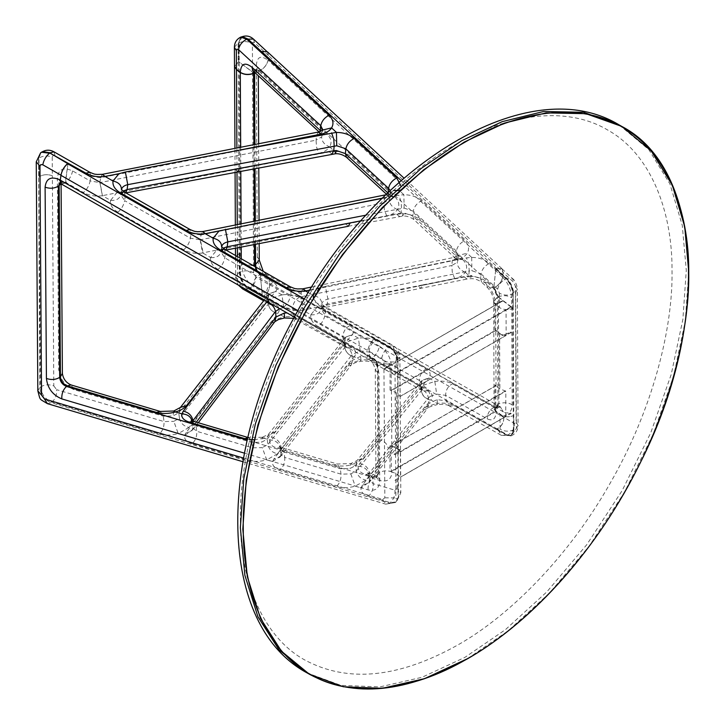 <?xml version="1.0" encoding="UTF-8"?>
<svg xmlns="http://www.w3.org/2000/svg" width="725" height="725" viewBox="0 0 725 725"><rect width="100%" height="100%" fill="white"/><g stroke="black" fill="none" stroke-linecap="round" stroke-linejoin="round"><path stroke-width="0.54" stroke-dasharray="3.62 2.72" d="M254.158 71.902L255.59 69.718L259.224 70.95L259.731 70.588C264.317 68.141 267.054 64.661 267.969 60.157L502.597 277.077L503.068 272.328L268.413 55.526L267.317 51.901L261.118 51.946L247.243 39.123L241.198 37.075L238.625 42.902L238.724 61.643L254.04 73.062M255.046 264.652L254.547 264.879C249.645 266.637 245.222 266.32 241.289 263.909L241.289 263.918C242.222 273.833 246.147 281.3 253.061 286.321L266.474 293.906L267.008 299.407L239.73 283.973L237.555 279.796L237.465 260.909L235.516 257.638L239.73 253.088L239.848 272.727C240.745 279.877 243.654 285.206 248.548 288.686L275.319 304.346C279.487 306.892 280.339 309.892 277.874 313.363L284.055 316.861C291.251 316.073 297.114 316.861 301.645 319.245L351.833 347.656C356.002 350.202 356.854 353.202 354.389 356.673L360.497 360.135C367.693 359.337 373.547 360.135 378.087 362.518L428.33 390.965C432.499 393.503 433.351 396.512 430.886 399.983L436.948 403.408C444.135 402.62 449.998 403.408 454.53 405.792L506.748 435.353L510.772 435.888L513.336 430.061L513.264 415.733L513.762 415.507L513.844 429.834L511.27 435.662L507.246 435.127L497.114 428.892C501.591 426.363 503.83 422.503 503.83 417.319L514.469 423.5L516.118 422.177L515.403 286.13L513.726 282.333L503.077 272.482L501.99 268.857L496.29 268.685L495.782 268.903L493.861 287.734L495.773 268.748L506.422 278.59C510.327 282.605 512.557 287.481 513.11 293.199C512.521 287.526 510.291 282.705 506.431 278.744L495.782 268.903M234.51 66.41L238.724 61.797L238.616 42.748L240.945 37.038M254.049 73.216L238.724 61.797M253.759 71.53L255.581 69.564L259.233 70.814M255.581 69.564L254.131 71.875M239.73 253.088L239.848 272.727C240.7 279.932 243.6 285.306 248.557 288.849L262.423 296.697L248.548 288.686M255.943 267.172L257.148 270.28L260.792 274.467L266.247 274.485L269.102 279.406L269.637 284.907C269.637 290.091 267.398 293.951 262.921 296.471L262.423 296.697M267.969 60.157L267.951 60.293C267.045 64.797 264.299 68.277 259.722 70.733L259.224 70.95M260.792 274.467L260.293 274.684C257.303 272.555 255.562 269.319 255.064 264.987M255.327 266.818L256.777 270.588L260.284 274.53L262.405 296.534L260.293 274.684M241.262 258.789L241.289 263.918L252.943 265.459M502.597 277.077C501.682 281.581 498.936 285.061 494.359 287.508L259.731 70.588M58.743 185.962L61.072 182.347L57.357 178.078C58.39 169.215 63.465 166.823 72.591 170.91L90.145 180.942C89.211 185.582 86.982 189.442 83.457 192.524L65.903 182.492L61.154 181.912L59.758 183.171M59.368 183.081L60.383 182.328L65.123 182.917L61.371 183.878L60.266 181.631M40.808 152.667L38.579 158.24L39.105 176.828L38.969 158.104C42.911 155.694 47.333 155.34 52.227 157.026L52.363 175.749C47.46 174.063 43.047 174.417 39.105 176.828C43.038 174.417 47.451 174.054 52.354 175.749L53.795 385.89C48.892 384.196 44.479 384.558 40.537 386.96L38.588 158.394L41.008 152.676L41.95 152.105L49.862 153.084L67.996 163.442L65.504 182.627L60.764 182.038L59.495 183.108M279.605 308.678L283.765 307.563L292.791 308.805L342.979 337.216L343.514 342.726L293.326 314.315L287.018 312.91M284.417 317.994L284.028 316.861M272.192 320.767L268.821 324.229L189.071 427.415C183.788 426.282 180.57 423.219 179.438 418.234L268.277 304.138C269.328 309.203 272.546 312.303 277.92 313.427L272.192 320.767L283.992 316.825M274.775 321.755L268.821 324.229M267.099 301.537L275.745 291.359C278.21 287.888 277.358 284.88 273.189 282.342C268.703 284.862 266.465 288.722 266.474 293.906L268.495 296.471L267.743 298.637L268.304 304.092C269.328 309.149 272.518 312.239 277.865 313.372L277.874 313.363M283.765 307.563L281.952 294.894L269.782 298.89M349.695 325.652C345.218 328.171 342.979 332.032 342.979 337.216L345.009 339.78L344.321 341.856L345.58 337.125L352.25 334.669C354.715 331.198 353.863 328.189 349.695 325.652L299.507 297.241C294.975 294.858 289.112 294.06 281.916 294.858L281.952 294.894M281.916 294.858L275.745 291.359M275.5 291.55L268.984 293.924L267.743 298.637L178.749 412.833L173.03 415.951L163.315 416.168L74.077 389.66L71.023 384.93M267.806 298.537L269.075 293.806L275.672 291.332M179.972 408.012L178.749 412.833L179.438 418.234L173.819 421.334L178.223 433.595C171.444 435.462 165.137 435.607 159.31 434.021L51.946 402.13C45.186 399.285 41.388 394.228 40.537 386.96L39.766 387.54C40.618 394.808 44.424 399.865 51.176 402.701L51.946 402.13C55.345 398.995 56.912 394.844 56.65 389.678L164.013 421.569L173.819 421.334M173.846 410.993L173.03 415.951M189.071 427.415L178.25 433.586M191.219 420.391L192.198 422.557L192.904 420.346L193.593 425.747L192.886 427.958L196.765 431.303L252.499 447.851L262.305 447.615L266.709 459.877C259.931 461.743 253.623 461.888 247.796 460.303L192.071 443.745C195.469 440.619 197.028 436.468 196.765 431.303L196.076 425.892C193.222 424.977 191.944 423.563 192.234 421.669L192.08 420.835M196.33 422.149L193.593 425.747L191.717 431.275L185.808 432.997L222.874 384.042M178.314 433.613L184.558 435.471L185.808 432.997M192.071 443.745L191.219 443.473C186.243 441.634 184.05 438.978 184.639 435.498L192.796 429.581L192.941 427.016M322.815 130.029L322.081 132.24L316.544 135.394L100.684 177.734L102.379 174.317M318.202 132.077L316.544 135.394L316.073 140.142L321.646 136.934C321.71 141.411 324.365 144.719 329.603 146.84C327.501 150.057 323.885 152.196 318.764 153.265L316.508 146.958L316.073 140.142L100.059 182.555L102.406 195.723L110.581 200.372L116.653 192.868L102.76 195.596M322.081 132.24L322.87 129.956L322.317 134.986L321.03 131.207M318.764 153.265L235.326 169.614L329.431 151.933L334.606 151.471L335.412 153.754M334.606 151.471L334.578 151.416C341.774 151.48 347.647 153.483 352.187 157.434L394.889 196.91L389.18 196.738L387.784 192.823M329.431 151.933L331.978 154.062M253.007 70.842L258.707 71.014L327.093 134.234C331.271 138.348 332.123 142.562 329.667 146.876L329.603 146.84M329.667 146.876L334.578 151.416M237.854 171.752L235.326 169.614L116.653 192.868L121.447 194.246L125.416 192.95L123.313 191.563M123.042 191.173L120.758 194.708L124.637 200.635L125.262 195.804C122.38 194.064 121.102 192.016 121.428 189.651L120.658 195.043L123.721 191.636M110.581 200.372C116.272 200.752 119.67 198.804 120.785 194.545L120.749 194.762M89.773 172.26L90.788 176.03L90.145 180.942L99.878 182.591L102.343 195.668M99.878 182.591L100.594 177.752L102.316 174.335M394.889 196.91C399.058 201.024 399.919 205.238 397.463 209.552L397.4 209.516C395.315 212.706 391.745 214.836 386.679 215.923L345.798 224.143L396.684 214.274L399.321 216.385L401.034 213.059L361.032 220.799M396.684 214.274L402.003 213.784L402.828 216.068L403.743 212.833L401.034 213.059L401.514 208.311L401.088 201.496L398.85 195.179L382.039 198.433M397.463 209.552L401.976 213.73C409.172 213.784 415.044 215.796 419.576 219.738L462.695 259.604L456.995 259.432L455.907 255.807L412.788 215.941L413.875 219.566L419.576 219.738M386.679 215.923L384.377 209.625L383.924 202.81L389.434 199.611L390.113 197.662L388.156 192.478M397.4 209.516C392.153 207.395 389.497 204.097 389.434 199.611M390.186 190.548L390.594 192.913L389.878 194.916L390.684 192.605L393.621 190.421M389.878 194.916L384.395 198.061L200.988 234.972L202.556 231.583M382.347 198.133L388.827 196.828L386.117 194.726L384.395 198.061L383.924 202.81L200.363 239.803L200.988 234.972L202.656 231.565M388.827 196.828C393.775 195.777 397.318 193.711 399.43 190.621L400.762 185.817M366.071 215.153L404.133 208.084L403.87 194.744L398.85 195.179M403.834 194.69L399.43 190.621M223.191 248.376L220.907 251.901L224.786 257.837L290.616 295.438L291.242 290.607L225.421 253.007C222.53 251.267 221.252 249.219 221.578 246.853L221.587 246.745M202.647 252.98C195.859 253.995 189.542 252.925 183.706 249.781L117.948 212.217C121.474 209.144 123.703 205.284 124.637 200.635L190.385 238.19L200.363 239.803L203.118 252.826L202.592 252.925L210.649 257.547L216.793 250.071L203.118 252.826M200.118 239.848L202.592 252.925M210.73 257.574C216.422 257.946 219.82 256.007 220.935 251.747L222.14 251.222L216.793 250.071L223.309 248.766L225.983 250.062M223.871 248.838L222.14 251.222L225.874 249.998M348.381 226.263L345.798 224.143L223.309 248.766M344.321 341.856L267.208 439.151L261.517 442.241L251.802 442.449L196.076 425.892L192.995 421.162M494.885 329.803L502.552 335.584L510.454 332.095L511.216 332.422L504.881 335.476L500.676 334.171L494.885 329.803L494.858 304.174L493.671 301.564L497.386 297.232L497.948 404.16L494.233 408.492L498.447 403.934L496.398 407.649L493.988 407.332L452.391 383.788C447.869 381.404 442.005 380.607 434.81 381.404L428.756 377.979C431.221 374.508 430.369 371.499 426.2 368.952L375.949 340.514C371.463 343.034 369.224 346.894 369.233 352.078L369.768 357.588L372.623 362.5C370.72 361.277 366.805 360.869 360.869 361.267L354.869 362.835L351.263 364.974L352.486 360.271L351.951 354.77L360.207 350.837L369.233 352.078L419.485 380.525L420.02 386.026L369.768 357.588L360.642 356.347L352.486 360.271L281.59 451.847L280.901 446.437L351.951 354.77C350.972 349.994 347.955 346.931 342.889 345.58L351.969 334.923L345.49 337.234L344.221 341.983L344.765 347.474C345.816 352.549 349.024 355.658 354.38 356.8L345.299 367.421L277.512 453.768C272.237 452.608 269.029 449.536 267.897 444.552L344.819 347.402C345.834 352.459 349.024 355.549 354.38 356.691M375.949 340.514C371.417 338.131 365.554 337.333 358.358 338.122L346.224 342.164M358.358 338.122L352.25 334.669M360.207 350.837L358.395 338.167M360.642 356.347C361.113 361.104 361.059 362.364 360.47 360.135L360.869 361.267M358.377 466.293C364.068 466.583 367.502 469.184 368.663 474.077L388.364 448.684C387.241 443.682 384.032 440.601 378.74 439.45L359.781 463.474L358.377 466.293L352.386 464.507L363.379 458.363L357.534 459.994L355.685 465.477L350.03 468.531L340.315 468.74L284.037 452.028L284.735 457.43L341.004 474.141L350.818 473.905L356.374 470.878L421.225 390.829C422.276 395.904 425.475 399.022 430.813 400.191L421.751 410.631L365.953 480.14L355.223 486.167C348.444 488.034 342.137 488.179 336.309 486.593L276.877 468.622C273.497 466.773 272.065 464.444 272.609 461.626L280.765 455.717L281.59 451.847L280.376 456.65L351.263 364.974L345.299 367.421M280.91 453.152L279.188 446.518L280.983 447.298L284.037 452.028L282.215 451.267L280.203 447.796C279.034 442.903 275.609 440.311 269.908 440.012L263.873 438.217L274.938 431.991L342.889 345.58M280.167 448.684L280.901 446.437C279.768 441.452 276.551 438.398 271.259 437.266L269.908 440.012M274.938 431.991L268.458 434.302L267.208 439.151L267.897 444.552L262.305 447.615M263.873 438.217L262.296 437.293L261.517 442.241M277.512 453.768L266.737 459.868M266.8 459.904L272.528 461.608L273.833 459.052L294.114 432.825M280.765 455.717L279.723 457.357L273.833 459.052M388.364 448.684L428.421 397.943L430.36 396.303C429.39 391.165 426.789 387.567 422.557 385.501L428.756 377.979M500.005 414.763L500.014 414.772C503.957 417.138 508.379 417.464 513.273 415.733C508.37 417.455 503.948 417.138 500.005 414.763L500.078 429.091L498.428 430.414L446.219 400.862L437.084 399.62L428.964 403.508L428.421 397.943C427.523 393.376 424.669 390.34 419.857 388.827L422.557 385.501L434.846 381.441L436.658 394.11L445.676 395.352L487.272 418.896C492.755 421.37 495.719 419.014 496.172 411.818L494.233 408.492L495.003 410.613L494.967 384.939L495.9 385.655L495.8 411.002L503.141 416.241L496.172 411.818M430.36 396.303L436.658 394.11M426.2 368.952C421.714 371.481 419.476 375.342 419.485 380.525L421.506 383.09L420.826 385.156L355.685 465.477L356.374 470.878C357.507 475.872 360.697 478.962 365.953 480.14M428.393 378.314L421.995 380.543L420.69 385.337L421.316 390.712C422.34 395.759 425.53 398.859 430.877 399.992L430.886 399.983M420.826 385.156L422.086 380.426L428.683 377.952M437.084 399.62C437.556 404.378 437.501 405.638 436.921 403.417L437.311 404.541C429.562 406.816 426.354 408.048 427.705 408.248L421.751 410.631M396.493 453.669L400.109 450.932L400.336 451.448L400.535 477.077L397.001 474.041L391.989 471.903C391.428 479.216 387.54 482.125 380.344 480.63L372.505 478.301L373.203 483.711L394.944 490.163L397.101 488.55L400.807 492.819L396.448 501.863L390.24 502.615L368.499 496.154C362.944 494.359 360.47 491.613 361.077 487.907L369.224 481.989L368.835 482.923L370.085 478.083L428.964 403.508L427.705 408.248L368.835 482.923L362.346 485.261L381.151 461.399M359.781 463.474C365.056 464.625 368.264 467.688 369.397 472.682L370.085 478.083L369.324 480.367L373.203 483.711C373.466 488.877 371.898 493.027 368.499 496.154M369.224 481.989L369.369 479.424M361.077 487.889L362.346 485.261M355.304 486.194L360.987 487.88M350.818 473.905L355.25 486.158M352.386 464.507L350.809 463.583L350.03 468.531M363.379 458.363L419.857 388.827M504.881 335.467L506.159 335.331L506.059 309.765L512.711 308.66L513.273 415.733L513.771 415.516L513.853 430.034L514.306 430.931L516.427 428.511L515.711 292.465C515.439 291.024 514.732 291.033 513.581 292.501L513.11 293.199L513.2 308.279L497.876 296.525L493.671 301.41L495.61 304.672C495.103 296.733 492.085 289.891 486.566 284.155L480.557 278.599L481.037 273.851L497.694 289.248L499.362 293.045C503.313 295.419 507.727 295.746 512.629 294.015C512.249 288.133 510.01 283.067 505.923 278.808L489.275 263.42C484.735 259.468 478.862 257.466 471.667 257.402L466.492 257.873L420.536 267.036L456.795 259.496C461.671 258.426 465.16 256.369 467.244 253.315L467.19 253.261C469.646 248.947 468.794 244.724 464.616 240.618L421.497 200.752C416.92 203.208 414.174 206.688 413.259 211.192L456.378 251.058L458.399 255.608L457.692 257.611L452.291 260.746L301.301 292.202L302.778 288.831M313.417 298.727L320.767 307.3L389.18 346.378L392.932 345.408L393.983 349.287L325.57 310.209C322.688 308.469 321.411 306.421 321.737 304.065C322.335 301.582 324.401 299.914 327.917 299.081L469.22 270.987L468.776 264.172L466.492 257.873M462.695 259.604C466.873 263.719 467.734 267.933 465.278 272.256L465.214 272.219C463.157 275.364 459.641 277.485 454.657 278.581L418.098 286.194L464.326 276.959L469.782 276.442L470.597 278.726L471.522 275.491L468.74 275.736L469.22 270.987L471.912 270.742L481.037 273.851C481.953 269.347 484.699 265.867 489.275 263.42M471.667 257.402L471.912 270.742M471.612 257.357L467.244 253.315M456.795 259.496L454.031 257.402L452.291 260.746L451.82 265.495L457.248 262.314L457.928 260.366L455.907 255.807L456.378 251.058C457.294 246.545 460.04 243.074 464.616 240.618M457.692 257.611L458.499 255.3L467.181 253.279M454.657 278.581L452.3 272.301L451.82 265.495L300.676 297.023L301.301 292.202L302.932 288.813M465.214 272.219C459.967 270.09 457.312 266.791 457.248 262.314M464.326 276.959L467.018 279.062L470.607 278.726C474.286 278.436 477.965 279.605 481.654 282.224L480.557 278.599L471.522 275.491M469.782 276.442L469.755 276.388C476.95 276.452 482.823 278.454 487.354 282.406L493.362 287.952L497.377 297.078M465.278 272.256L469.755 276.388M422.512 284.943L327.274 303.956L325.552 307.364L467.018 279.062L468.74 275.736L422.512 284.943L420.79 288.296L418.098 286.194L303.512 310.037L300.676 297.023L302.814 310.173L310.808 314.75L317.07 307.21L321.827 308.614L325.552 307.364L323.305 305.914M309.974 290.009L325.389 286.411L327.917 299.081L327.274 303.956L324.283 304.98L321.084 308.95L324.945 315.04L325.57 310.209L324.519 306.34L321.737 304.065C321.746 299.597 318.946 296.715 313.318 295.41L313.318 295.428M319.381 288.052L313.318 295.41M308.379 292.61L313.236 295.383M325.389 286.411L420.536 267.036M303.512 310.037L302.814 310.173M310.889 314.777C316.58 315.157 319.979 313.209 321.084 308.95L321.701 304.282M321.057 309.176L322.353 308.397L324.283 304.98M238.715 61.634L234.501 66.193M268.422 55.39L267.335 51.756M401.142 180.561L496.281 268.522L501.981 268.703L503.068 272.328M496.281 268.522L495.773 268.748M486.566 284.155L487.653 287.78L493.861 287.734L497.876 296.525L493.879 287.752L494.359 287.508M513.2 308.279L512.702 308.497L512.629 294.015L513.128 293.797M499.362 293.045L499.443 307.527C503.386 309.901 507.808 310.228 512.702 308.497M499.443 307.527L495.61 304.672M497.885 296.86L503.014 300.83L495.664 304.935L495.692 330.147L502.552 335.575L510.454 332.095M506.059 309.765L511.216 307.192L503.014 300.83M511.216 307.192L513.209 308.433L513.771 415.516M513.137 293.915L513.209 308.433L512.711 308.66M502.67 416.449L495.003 410.613M262.414 296.534L262.912 296.317C267.398 293.788 269.637 289.928 269.627 284.744L269.093 279.243L266.238 274.331L260.782 274.313L494.985 406.888L500.449 406.906L503.313 411.981L500.458 407.069L494.985 406.888M495.003 407.051L497.413 407.368L498.954 403.87L498.447 403.943M498.447 404.097L496.906 407.586L494.504 407.269M498.447 403.934L496.906 407.432L493.988 407.332C489.502 409.852 487.263 413.712 487.272 418.896M239.721 253.079L239.223 253.297L239.322 272.192L235.607 276.524L237.555 279.796M237.456 260.9L235.507 257.629L239.223 253.297M273.189 282.342L259.777 274.748L260.782 274.313M502.67 416.44L510.454 413.014L503.141 416.241L505.724 416.494L505.851 391.192L499.878 388.863L495.746 385.736M510.454 413.014L511.216 413.594L504.473 416.567L511.161 413.477M497.386 297.232L498.392 296.788L494.368 287.671C498.945 285.215 501.691 281.735 502.597 277.231L503.077 272.482M384.023 369.07L395.043 374.1L399.783 370.267L399.973 371.526L398.034 374.852L399.964 371.155L400.055 396.439L396.439 392.877L391.128 390.376L391.21 364.992L384.023 369.07L390.086 364.494L390.068 390.159L391.409 390.648M396.493 372.75L399.783 370.267L396.276 367.049L391.21 364.992M391.989 471.903C387.096 470.217 382.673 470.57 378.731 472.981L377.997 365.998C381.395 363.796 385.428 363.298 390.086 364.494L390.095 364.494C385.446 363.316 381.413 363.814 377.997 365.998L377.616 366.288L378.006 366.007C377.643 362.563 375.894 359.817 372.75 357.751C376.275 354.67 378.504 350.809 379.429 346.169C386.552 350.846 390.494 357.062 391.264 364.838M377.616 366.288L377.598 365.971C377.127 362.636 375.378 359.99 372.36 358.041L372.378 357.896C375.441 359.908 377.181 362.6 377.598 365.971L377.961 473.561L376.511 476.987L372.786 477.44L247.252 440.147M397.545 360.225L399.892 357.062L393.983 349.287M379.429 346.169L324.945 315.04C324.012 319.689 321.782 323.549 318.257 326.631L372.75 357.751L368.228 359.292L367.194 355.277L368.246 359.156L372.378 357.896M384.023 368.98L390.086 364.394M397.717 375.106L397.617 360.642M397.545 360.506L397.092 359.591C396.158 354.181 393.258 349.921 388.401 346.795L388.781 346.505C393.892 349.831 396.811 354.308 397.527 359.935C396.747 354.362 393.838 349.939 388.799 346.668L374.462 338.983C370.937 342.064 368.708 345.925 367.774 350.574L381.712 358.386L383.906 361.884L384.839 497.803L382.682 499.416L243.528 458.082M220.898 251.974L221.542 247.071M61.38 184.041L65.132 183.072L371.979 358.331M68.023 163.46L65.132 183.072M72.591 170.91C71.657 175.559 69.428 179.419 65.903 182.492L60.773 182.202L59.604 183.135M60.837 183.597L61.081 182.356L57.366 178.078L58.671 369.188L62.386 373.457M400.535 477.077L505.724 416.494L400.535 477.077M494.967 384.939L495.764 385.791L391.056 446.102L400.028 449.799L394.047 454.312L395.043 454.756L400.109 450.932L396.82 448.204L390.014 445.368L389.978 471.141L391.391 471.576L391.056 446.102L495.791 385.772M400.109 396.412L506.159 335.331L400.109 396.412M397.092 359.591L394.971 362.011L395.904 497.93C396.176 499.371 396.892 499.362 398.043 497.894L397.653 375.142M511.025 306.784L399.928 370.774M388.781 346.505L374.843 338.693M381.712 358.386C382.646 353.737 384.875 349.876 388.401 346.795L374.481 338.847C370.955 341.919 368.726 345.78 367.792 350.429M510.98 413.567L509.322 414.428M502.797 300.667L494.858 304.174L495.701 304.808M509.322 333.509L511.161 332.558M511.216 332.675L504.881 335.476M511.216 306.947L510.056 307.463M496.607 429.109L507.255 435.29L511.279 435.825L513.853 430.034M494.368 287.671L493.87 287.888M514.306 430.931L511.778 435.598L507.754 435.063L497.123 429.055C501.609 426.527 503.848 422.666 503.839 417.482M497.123 429.055L496.625 429.272M495.991 411.401L391.391 471.576M391.989 471.83L391.464 471.612M495.882 330.546L391.473 390.684M503.014 300.739L384.277 369.088L502.76 300.739M505.479 390.893L400.336 451.448M400.028 449.799L390.014 445.368M394.047 454.312L400.028 449.79M389.978 471.141L391.201 471.676M390.068 390.159L391.31 390.702M511.025 387.703L509.557 388.582M394.971 480.394L396.312 479.542M394.971 399.475L396.312 398.623M247.751 38.896L247.243 39.123M268.413 55.526L254.547 42.703L253.034 42.195L252.391 43.645L253.587 272.872L255.771 277.059L269.637 284.907M253.451 39.078L254.547 42.703M238.226 62.015L239.232 253.306M262.921 296.471L249.056 288.623C243.89 284.862 240.981 279.288 240.328 271.911L239.132 42.684L238.625 42.902M253.587 272.872C249.645 270.507 245.231 270.18 240.328 271.911L239.83 272.129M237.465 260.909L237.438 256.605M237.392 247.832L237.274 224.614M236.993 171.916L236.867 148M269.102 279.406C262.133 274.322 258.2 266.8 257.321 256.84L259.269 260.103M257.321 256.84L256.315 65.395L258.263 68.667L255.073 72.745M254.928 144.465L255.046 168.517M255.327 220.989L255.445 244.316M259.722 70.733L256.088 69.5L254.575 72.292M256.315 65.395C257.103 56.668 260.982 54.973 267.951 60.293M248.557 288.849L249.056 288.623C253.542 286.094 255.78 282.243 255.771 277.059M242.168 36.667L239.132 42.684C244.026 40.953 248.448 41.28 252.391 43.645M241.198 37.075L242.349 36.649M240.682 147.248L240.809 171.2M241.081 223.853L241.208 247.089M254.448 244.515L254.321 221.198M254.049 168.708L253.922 144.656M253.061 286.321C253.061 281.137 255.3 277.276 259.777 274.748L256.179 270.642L254.711 266.465M37.818 390.866L39.766 387.54L38.579 158.24M47.442 403.662L51.176 402.701L389.479 503.195L390.24 502.615C393.639 499.48 395.207 495.329 394.944 490.163M36.25 161.856L40.618 152.812M38.588 158.394L41.388 152.395L42.757 151.643M299.507 297.241C295.021 299.76 292.791 303.621 292.791 308.805L294.051 316.925M294.241 317.269L296.181 319.227L301.645 319.245M269.075 293.806L268.495 296.471L269.029 301.981L267.008 299.407L270.108 304.482M268.304 304.092L269.029 301.981L269.165 302.715M160.261 411.438L163.315 416.168L164.013 421.569C164.276 426.735 162.708 430.886 159.31 434.021M346.478 157.252L352.187 157.434M321.646 136.934L322.317 134.986L320.278 131.515M117.948 212.217C112.384 208.863 109.901 204.903 110.499 200.345M102.406 195.723C95.609 196.738 89.302 195.677 83.457 192.524M100.594 177.752L90.779 176.112L55.046 155.703L53.07 155.458L52.227 157.026M183.706 249.781C187.231 246.699 189.452 242.839 190.385 238.19L191.019 233.359L125.262 195.804L124.211 191.935M404.133 208.084L413.259 211.192L412.788 215.941L403.743 212.833M302.869 310.218C296.081 311.243 289.773 310.173 283.928 307.019L218.098 269.419C221.623 266.347 223.853 262.486 224.786 257.837L225.421 253.007L224.36 249.137M200.843 235L191.019 233.359L190.013 229.517M344.819 347.402L345.544 345.29L345.009 339.789L345.58 337.125M348.643 364.041L360.434 360.098M428.33 390.965L422.874 390.938L372.623 362.5L378.087 362.518M345.544 345.29L343.514 342.726L346.369 347.638L345.544 345.29M291.695 410.867L271.259 437.266M247.85 437.592L248.748 437.719L251.802 442.449L252.499 447.851C252.762 453.016 251.194 457.167 247.796 460.303M280.792 455.599L280.856 454.095L282.922 456.687L284.735 457.43C284.998 462.595 283.439 466.746 280.031 469.882M269.827 440.002C269.283 442.803 270.697 445.123 274.05 446.972L333.527 464.97L337.261 464.009L340.315 468.74L341.004 474.141C341.276 479.316 339.708 483.457 336.309 486.593M421.995 380.543L356.972 460.593L350.818 463.574L337.261 464.009L280.992 447.298L277.249 448.249M507.246 435.127L501.283 435.326L449.065 405.773L446.219 400.862L445.676 395.352C445.676 390.168 447.914 386.307 452.391 383.788M421.316 390.712L422.041 388.591L420.02 386.026L423.119 391.101L422.041 388.591L421.515 383.099M424.986 407.377L436.885 403.372M449.074 405.773L454.53 405.792M358.286 466.284C357.688 469.99 360.162 472.736 365.717 474.531L373.556 476.86L377.281 476.407L378.731 472.981L376.021 476.887L379.728 481.164L378.994 374.182C378.332 366.343 374.399 360.044 367.194 355.277M380.344 480.63L377.29 475.899L367.647 472.791L368.626 474.966L368.663 474.077C368.373 475.972 369.659 477.385 372.505 478.301L369.451 473.57L365.717 474.531M493.671 301.41C493.218 296.19 491.215 291.64 487.653 287.78L481.654 282.233L487.354 282.406M382.682 499.416L385.736 504.147L395.678 502.443L400.807 492.819L399.892 357.062C399.611 351.987 397.291 348.109 392.932 345.408L324.519 306.34L320.767 307.3M283.928 307.019C287.453 303.947 289.683 300.087 290.616 295.438L300.349 297.096M301.065 292.248L291.242 290.607L290.254 286.765M327.093 134.234L321.383 134.052M251.965 70.053L255.082 69.781L259.215 70.787M234.402 47.297L238.117 42.965L238.217 61.861M240.682 37.138L238.616 42.748M421.497 200.752C416.957 196.801 411.084 194.798 403.888 194.744L403.888 194.744M497.694 289.248C498.601 284.744 501.347 281.264 505.923 278.808L506.422 278.59M497.114 428.892L262.912 296.317M269.627 284.744L503.83 417.319M239.821 271.975L239.322 272.192C239.975 279.578 242.884 285.142 248.05 288.903L242.585 288.885M240.292 286.221L239.73 283.973M275.319 304.346L269.854 304.319M351.833 347.656L346.369 347.638L293.67 318.329M503.304 411.818L269.093 279.243M513.844 429.834L513.336 430.061C508.442 431.792 504.02 431.466 500.078 429.091M511.27 435.662L501.283 435.326L498.428 430.414M502.597 277.231C508.125 282.977 511.134 289.819 511.651 297.757L512.213 404.84C511.778 412.072 508.814 414.455 503.313 411.981M512.213 404.84C508.27 402.466 503.848 402.139 498.954 403.87L498.392 296.788C503.286 295.066 507.708 295.383 511.651 297.757M53.795 385.89L56.65 389.678M74.077 389.66C64.96 385.818 59.822 378.994 58.671 369.188M262.296 437.293L247.887 437.465M247.461 439.259L249.672 439.586M254.022 439.767L263.927 438.253M333.527 464.97C339.354 466.556 345.662 466.411 352.441 464.544M244.47 453.161L368.092 489.882C375.287 491.378 379.166 488.478 379.728 481.164M371.998 358.186C375.188 360.307 376.937 363.107 377.227 366.578L375.287 369.904L375.94 477.666L378.087 476.044L372.786 477.44C369.388 480.566 367.82 484.717 368.092 489.882M396.276 367.049L396.176 352.785M388.799 346.668L389.18 346.378C394.527 349.903 397.445 354.579 397.943 360.388L398.478 496.444M318.257 326.631C312.692 323.268 310.209 319.308 310.808 314.75M218.098 269.419C212.534 266.066 210.051 262.106 210.649 257.547M374.462 338.983L304.518 299.035M297.866 310.644L367.774 350.574M53.994 151.824L55.046 155.703M367.176 355.422L295.691 314.587M397.101 488.55L397.001 474.041M396.82 448.204L396.439 392.877M399.955 371.272L506.304 310.019M240.365 519.562C240.047 583.969 264.824 638.054 304.645 659.904C347.474 683.077 398.496 678.129 457.711 645.042C508.325 616.631 567.992 557.797 609.879 483.702C652.518 410.042 673.072 328.624 672.03 270.38C672.365 211.337 650.968 154.144 607.74 130.047C565.255 104.654 505.289 114.885 454.684 144.9C404.07 173.311 344.393 232.154 302.506 306.24C259.876 379.909 239.313 461.327 240.365 519.562M496.045 385.972L495.755 330.591M499.588 333.482L499.878 388.863M496.29 268.685L506.938 278.527C510.645 282.306 512.865 286.964 513.581 292.501M515.711 292.465L517.351 289.402C517.523 286.339 514.795 279.759 512.638 278.699L506.431 278.744M516.427 428.511L518.058 425.439L517.351 289.402L515.403 286.13M501.99 268.857L512.638 278.699L513.726 282.333M511.279 435.825L511.778 435.598C515.919 433.468 518.013 430.079 518.058 425.439L516.118 422.177M507.255 435.29L507.754 435.063C512.231 432.544 514.469 428.683 514.469 423.5M391.02 471.35L495.8 411.002M391.128 390.376L495.692 330.147M495.664 304.935L391.147 365.128M619.331 125.026L648.775 149.558L669.927 183.942L682.252 225.285L686.294 270.325L682.859 319.48L671.214 374.453L650.805 432.671L622.095 490.698L586.652 544.828L546.858 591.854L505.443 629.644L464.897 657.376L421.977 677.304L379.818 686.928L340.904 685.37L307.327 673.036M467.571 658.644L508.062 630.895L549.423 593.132L589.153 546.152L624.551 492.094L653.225 434.148L673.625 376.012L685.279 321.093L688.75 271.975M400.408 451.92L505.851 391.192M368.246 359.156C371.816 360.996 374.163 364.584 375.287 369.904L378.994 374.182M391.428 390.666L391.808 445.993M383.906 361.884L394.971 362.011M384.839 497.803L395.904 497.93M242.875 461.716L385.736 504.147L395.678 502.443L398.043 497.894M267.317 51.901L266.655 51.276M235.516 257.638L235.507 255.499M235.462 248.213L235.344 225.004M235.072 172.269L234.945 148.371M266.247 274.485L263.248 271.34M255.59 69.727L258.381 67.38L258.299 75.726M258.653 143.731L258.78 167.819M259.061 220.246L259.178 243.591M60.202 182.546L61.163 181.576L61.081 183.824M61.371 183.878L60.9 183.624M59.006 183.044L60.193 182.383M268.984 293.924L264.299 299.933M192.198 422.557L192.823 429.463M192.796 429.581L198.297 422.729M121.365 189.397L121.392 189.877M348.426 226.254L402.828 216.068C406.453 215.751 410.132 216.92 413.875 219.566L457.937 260.638L458.463 255.354M385.736 194.808L386.126 194.726C392.896 192.515 389.37 193.067 390.684 192.605M345.499 337.243L268.458 434.302L262.314 437.284M421.506 383.09L422.086 380.426M449.065 405.773C447.171 404.55 443.256 404.142 437.311 404.541M368.626 474.966L369.252 481.871M311.877 286.946L454.04 257.402L458.499 255.3M319.045 131.887L321.392 134.062M386.398 194.164L390.132 197.943L390.594 192.922M501.981 268.703L403.979 178.096M235.507 257.629L235.725 278.192L236.885 282.333L238.552 285.224M269.863 304.328L263.628 300.793M500.449 406.906L266.238 274.331M493.671 301.564L494.106 409.77L496.906 407.432M500.458 407.069L496.906 407.586M294.332 317.088L368.228 359.292M41.66 152.196L41.008 152.676M495.818 385.655L391.128 445.947M506.041 335.512L400.091 396.53M505.615 416.667L400.517 477.195"/><path stroke-width="1.09" d="M255.327 266.818L255.046 264.652L254.547 264.879L254.448 244.515M255.064 264.987L255.553 264.435L255.943 267.172M253.922 144.656L253.551 73.443C248.648 75.164 244.234 74.847 240.292 72.473L236.459 69.618L234.51 66.41M255.073 72.745L254.049 73.216L254.158 71.902M254.131 71.875L253.542 73.279L253.759 71.53M252.943 265.459L254.547 264.879L254.711 266.465M59.495 183.108L58.752 185.972L60.837 183.597M60.266 181.631L60.32 180.008C51.194 175.921 46.128 178.314 45.104 187.177L46.418 378.441C47.569 388.247 52.698 395.071 61.824 398.913L244.47 453.161M243.528 458.082L44.388 398.931L41.533 395.143L39.966 166.125L40.808 164.557L42.784 164.802L60.945 175.178C61.879 170.529 64.108 166.668 67.633 163.587L49.853 152.921L41.941 151.951L40.808 152.667M60.945 175.178L60.32 180.008M287.018 312.91L284.2 313.082C284.671 317.831 284.617 319.091 284.028 316.861M293.67 318.329L284.417 317.994L278.391 319.571L274.775 321.755M284.2 313.082L276.017 317.033L274.82 321.701L198.297 422.729M193.004 421.162L192.904 420.346C191.762 415.362 188.545 412.317 183.235 411.211L181.939 413.884C187.639 414.174 191.074 416.775 192.234 421.669L275.482 311.532L279.605 308.678M181.939 413.884L175.387 411.936C180.57 410.468 184.277 408.365 186.497 405.638L266.41 302.379C271.485 303.721 274.503 306.766 275.482 311.532L276.017 317.033L196.33 422.149M266.41 302.379L267.099 301.537M186.497 405.638L180.616 407.323L173.81 411.002L175.387 411.936M335.412 153.754L336.346 150.519L333.708 150.737L239.603 168.381L237.854 171.752M239.603 168.381L127.111 189.542L127.754 184.648L336.735 145.77L336.436 132.376L237.755 150.456L320.912 134.17L318.202 132.077M331.588 132.838L333.781 139.164L334.189 145.988L333.708 150.737L331.978 154.062M320.912 134.17C325.924 133.137 329.503 131.053 331.633 127.944L331.579 127.89C334.044 123.567 333.183 119.353 329.005 115.248L246.736 39.186L240.682 37.138C236.549 39.277 234.456 42.657 234.402 47.297L236.35 50.569L236.993 49.11L238.507 49.617C239.413 45.113 242.159 41.633 246.736 39.186L247.243 38.96L261.127 51.801L261.634 51.584L401.142 180.561M322.87 129.956L331.579 127.908M125.416 192.95L335.43 153.754C339.055 153.446 342.735 154.606 346.478 157.252L345.39 153.627L336.346 150.519M331.633 127.944L336.436 132.376M125.76 192.814L127.111 189.542L123.042 191.173M102.316 174.335L105.062 176.429L118.963 173.71L113.009 181.005C118.637 182.301 121.438 185.183 121.428 189.651C122.045 187.132 124.147 185.464 127.754 184.648L125.38 172.015L237.755 150.456M118.963 173.71L125.38 172.015M123.921 190.612L123.721 191.636M322.888 129.92L318.257 132.068L102.352 174.326L105.062 176.429M104.989 176.438L112.937 180.978M361.032 220.799L227.188 246.754L225.874 249.998M400.762 185.817L396.802 177.924C392.225 180.371 389.479 183.851 388.564 188.355L388.093 193.104L345.39 153.627L345.861 148.879L388.564 188.355L390.186 190.548M393.621 190.421L399.366 190.584M382.039 198.433L348.236 204.985L382.347 198.133M223.871 248.838L224.07 247.814L227.188 246.754L227.831 241.86C224.27 242.685 222.185 244.352 221.578 246.853C221.587 242.386 218.787 239.504 213.168 238.208C212.57 242.784 215.053 246.736 220.608 250.098L286.438 287.698L290.254 286.765M202.556 231.583L205.229 233.695L348.236 204.985M219.104 230.913L213.159 238.226M366.071 215.153L227.831 241.86L225.384 229.227M205.229 233.695L213.087 238.181M202.656 231.565L205.42 233.658M113.009 181.005L113.009 181.023C112.42 185.582 114.903 189.533 120.459 192.895L186.207 230.45L189.968 229.49C196.593 232.372 195.016 231.121 197.127 231.71L202.728 231.556L386.126 194.726M224.07 247.814L223.191 248.376M302.778 288.831L305.461 290.942L309.974 290.009M305.461 290.942L308.379 292.61M302.932 288.813L305.814 290.87M220.608 250.098L224.36 249.128L290.19 286.728C296.824 289.619 295.247 288.369 297.359 288.949L302.842 288.822L311.877 286.946M321.03 131.207L251.919 67.207C244.941 61.888 241.062 63.592 240.283 72.319C244.225 74.684 248.639 75.01 253.542 73.279M234.402 47.297L234.501 66.193L236.45 69.464L236.35 50.569M240.945 37.038L247.243 38.96M240.283 72.319L236.45 69.464M403.979 178.096L267.335 51.756L261.634 51.584M68.023 163.46L67.642 163.75C64.117 166.823 61.888 170.683 60.954 175.332L60.329 180.163L61.38 184.041L294.332 317.088M59.604 183.135L58.752 185.972M242.349 36.649L247.751 38.896L261.616 51.72M266.655 51.276L253.451 39.078L247.243 39.123M237.438 256.605L237.392 247.832M237.274 224.614L236.993 171.916M236.867 148L236.459 69.618M263.248 271.34L259.269 260.103L255.553 264.435L255.445 244.316M254.575 72.292L254.928 144.465M255.046 168.517L255.327 220.989M240.292 72.473L240.682 147.248M240.809 171.2L241.081 223.853M241.208 247.089L241.262 258.789M254.321 221.198L254.049 168.708M59.758 183.171L59.142 185.682L60.438 376.792C60.954 381.151 63.238 384.178 67.289 385.881L66.519 386.461C63.12 389.597 61.553 393.748 61.824 398.913M61.081 183.824L62.386 373.457L60.438 376.792L59.677 377.362L58.363 186.098C54.42 188.509 49.998 188.872 45.104 187.177M58.743 185.817L59.368 183.081M247.252 440.147L66.519 386.461C62.468 384.757 60.184 381.722 59.677 377.362C55.734 379.773 51.312 380.136 46.418 378.441M41.533 395.143L37.818 390.866C40.682 401.034 38.606 398.17 47.442 403.662L242.875 461.716M44.388 398.931L47.442 403.662M39.966 166.125L36.25 161.856L37.818 390.866M42.784 164.802C43.718 160.153 45.938 156.292 49.463 153.211L41.561 152.241L40.618 152.812L36.25 161.856M67.633 163.587L49.853 152.921M220.472 362.092L183.235 411.211M248.748 437.719L193.022 421.162L189.279 422.122L245.014 438.679L247.85 437.592M181.857 413.875C181.259 417.31 183.407 419.956 188.282 421.796L189.279 422.122M336.735 145.77L345.879 148.779C346.831 144.302 349.568 140.858 354.099 138.439C349.559 134.497 343.686 132.485 336.491 132.43L336.491 132.43M320.278 131.515L320.776 125.679C321.683 121.175 324.428 117.695 329.005 115.248M238.507 49.617L320.776 125.679L322.815 130.029M49.862 153.084L85.967 173.193L89.773 172.26M85.967 173.193C91.812 176.347 98.12 177.417 104.907 176.392L104.935 176.392M189.959 229.481L124.211 191.935L120.459 192.895M350.148 222.901L348.381 226.263M313.318 295.428L313.417 298.727M251.919 67.207L253.007 70.842L319.045 131.887M396.802 177.924L354.099 138.439M263.628 300.793L242.585 288.885L240.292 286.221M62.386 373.457C63.202 378.903 66.084 382.728 71.023 384.93L67.289 385.881L156.528 412.389L160.261 411.438L173.81 411.002M156.528 412.389C162.355 413.975 168.662 413.839 175.441 411.963M245.014 438.679L247.461 439.259M249.672 439.586L254.022 439.767M286.438 287.698C292.284 290.852 298.591 291.912 305.379 290.897L305.406 290.888M186.207 230.45C192.052 233.604 198.369 234.664 205.157 233.649L205.157 233.649M304.518 299.035L67.642 163.75M60.954 175.332L297.866 310.644M42.757 151.643L50.242 152.794L53.994 151.824L89.719 172.233C96.343 175.124 94.776 173.873 96.887 174.453L102.37 174.326M295.691 314.587L60.329 180.163M240.365 527.746L243.799 478.591L255.445 423.618L275.853 365.4L304.563 307.373L340.007 253.233L379.8 206.208L421.216 168.427L461.762 140.695L502.189 121.655L543.596 111.496L583.543 112.284L619.331 125.026C528.697 69.618 374.462 164.729 295.184 315.511C215.697 457.584 217.808 625.312 307.327 673.036L279.043 649.854L257.937 616.812L244.869 575.233L240.365 527.746M243.265 529.141C242.177 469.03 263.392 385.011 307.4 308.986C350.619 232.517 412.208 171.798 464.444 142.481C516.671 111.496 578.559 100.947 622.403 127.147C667.018 152.014 689.094 211.047 688.75 271.975C689.828 332.077 668.613 416.105 624.615 492.13C581.387 568.59 519.807 629.318 467.571 658.635C410.567 692.384 349.686 698.293 309.602 673.969C268.504 651.422 242.938 595.606 243.265 529.141M688.75 271.975L684.708 226.68L672.374 185.337L651.231 150.954L621.778 126.422L585.999 113.68L546.052 112.892L504.636 123.051L464.218 142.091L423.672 169.822L382.256 207.604L342.463 254.629L307.01 308.768L278.3 366.796L257.892 425.013L246.255 479.986L242.812 529.141L247.316 576.629L260.384 618.207L281.499 651.249L309.222 674.114L343.351 686.765L382.274 688.324L424.433 678.7L467.571 658.644M235.507 255.499L235.462 248.213M235.344 225.004L235.072 172.269M234.945 148.371L234.51 66.401M258.299 75.726L258.653 143.731M258.78 167.819L259.061 220.246M259.178 243.591L259.269 260.103M253.451 39.078C249.989 35.978 246.065 35.235 241.697 36.857M61.371 183.878L59.006 183.044M179.972 408.012L264.299 299.933M193.013 421.162L191.219 420.391L191.717 421.062M124.211 191.935L121.365 189.397M224.36 249.137L221.515 246.6M225.475 250.161L348.435 226.254M252.463 70.18L253.007 70.842M240.682 37.138L241.189 36.921M386.398 194.164L346.478 157.252M242.585 288.885L238.552 285.224M270.108 304.482L269.029 301.981M160.261 411.438L71.023 384.93M53.994 151.824C49.662 149.486 45.467 149.676 41.388 152.395M619.331 125.026L621.778 126.422C702.897 168.671 711.27 323.531 640.148 463.058C599.095 546.931 533.799 620.953 467.498 658.78C406.58 692.937 354.008 698.157 309.783 674.431L307.327 673.036"/></g></svg>

